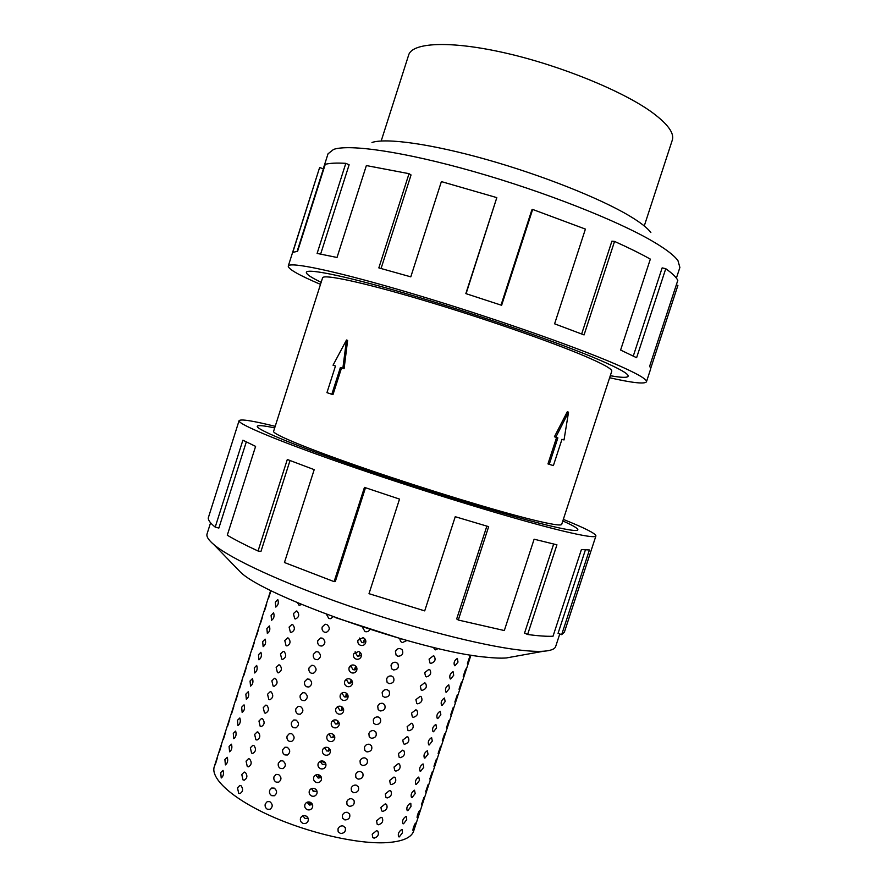 <?xml version="1.0" encoding="UTF-8"?>
<svg xmlns="http://www.w3.org/2000/svg" width="887" height="887" viewBox="0 0 887 887"><rect width="100%" height="100%" fill="white"/><g stroke="black" fill="none" stroke-linecap="round" stroke-linejoin="round"><path stroke-width="1.33" d="M610.289 375.7C621.366 377.685 627.309 377.862 628.118 376.243C628.905 374.015 619.425 368.626 599.69 360.078C562.059 343.857 483.969 316.681 417.123 296.846C350.132 276.955 307.102 267.941 306.381 272.32C306.082 274.105 311.015 277.443 321.149 282.321C310.993 277.443 306.07 274.105 306.359 272.32C307.079 267.941 350.121 276.955 417.112 296.846C483.969 316.681 562.07 343.857 599.701 360.078C619.448 368.626 628.916 374.015 628.14 376.243C627.331 377.873 621.377 377.685 610.289 375.711M274.693 427.9C263.772 425.605 257.984 425.061 257.319 426.292C255.689 429.297 296.058 446.072 361.874 468.669C427.534 491.221 506.3 515.17 545.893 524.838C506.311 515.17 427.534 491.221 361.863 468.669C296.047 446.072 255.667 429.286 257.297 426.281C257.962 425.061 263.761 425.594 274.693 427.9M532.089 519.682C551.315 524.394 561.183 525.958 561.693 524.383L611.753 371.243C612.429 369.192 603.637 364.224 585.353 356.363C551.049 341.661 481.297 317.446 421.724 299.784C362.029 282.066 323.278 273.906 322.58 277.842L273.595 431.337C272.187 434.053 308.554 449.144 367.196 469.278C425.716 489.391 496.044 510.812 532.089 519.682M562.635 439.52L564.021 439.952L562.635 439.52M381.188 140.989L408.663 54.994C412.233 42.376 450.618 40.436 505.79 53.098C560.861 65.671 622.996 91.161 652.111 112.405C667.789 124.003 674.519 133.25 672.291 140.146L644.261 225.963M323.256 168.796L328.024 153.806L333.556 149.426C349.212 143.86 404.217 151.755 474.013 171.646C543.742 191.492 617.086 220.431 652.61 241.275C665.838 249.036 674.297 255.5 677.967 260.667L679.885 267.453L676.382 278.141M371.986 142.474C386.222 137.729 431.215 143.894 486.664 159.56C542.068 175.205 600.144 198.344 629.448 215.874C640.359 222.404 647.488 227.959 650.858 232.549M320.495 284.372C298.986 275.192 288.242 269.105 288.253 266.111C288.985 261.233 336.816 271.189 412.1 293.564C487.229 315.861 574.765 346.407 615.955 364.291C637.176 373.56 647.344 379.392 646.446 381.809C644.705 384.237 632.431 382.896 609.624 377.751M633.296 356.02L662.145 267.874L665.76 268.706L636.611 357.716L620.612 350.055L650.337 259.126C640.625 253.671 628.695 247.772 614.547 241.419L584.067 334.92L554.608 323.822L585.409 229.09L532.655 209.443L501.621 305.294L465.841 293.608L496.82 197.624L441.382 181.602L410.792 276.844L378.838 267.896L409.029 173.675L366.364 165.57L337.027 257.463L317.114 253.427L345.819 163.341C336.539 162.798 329.687 163.13 325.252 164.339L297.588 251.265L292.754 252.418L319.32 168.475L288.253 266.111M319.752 167.565L323.389 168.852L297.156 251.276M345.819 163.341L349.123 164.794L320.65 254.07M409.029 173.675L411.047 174.95L381.066 268.495M496.82 197.624L466.085 293.686M532.655 209.443L531.845 209.92L501.033 305.095M614.547 241.419L611.908 241.164L581.661 333.978M438.344 648.53L435.273 649.883L433.255 647.322M433.333 655.837L434.198 656.18C436.038 659.74 434.94 662.145 430.882 663.387L429.995 663.032L429.086 659.085L433.333 655.837M428.953 669.341L429.84 669.696C431.647 673.244 430.539 675.639 426.503 676.881L425.583 676.515L424.696 672.612L428.953 669.341M424.574 682.835L425.494 683.201C427.268 686.738 426.137 689.121 422.123 690.374L421.159 689.986L420.305 686.128L424.574 682.835M420.194 696.317L421.159 696.705C422.877 700.22 421.746 702.604 417.744 703.857L416.746 703.446L415.914 699.632L420.194 696.317M415.815 709.8L416.812 710.199C418.498 713.691 417.356 716.064 413.364 717.328L412.333 716.907L411.535 713.137L415.815 709.8M411.435 723.26L412.477 723.681C414.118 727.152 412.965 729.524 408.996 730.788L407.931 730.356L407.155 726.619L411.435 723.26M407.066 736.72L408.142 737.152C409.75 740.612 408.574 742.973 404.627 744.237L403.518 743.794L402.776 740.102L407.066 736.72M402.698 750.169L403.807 750.613C405.37 754.061 404.195 756.411 400.259 757.686L399.128 757.221L398.407 753.573L402.698 750.169M398.33 763.607L399.472 764.062C401.002 767.499 399.815 769.849 395.901 771.113L394.726 770.637L394.039 767.033L398.33 763.607M393.972 777.045L395.136 777.511C396.644 780.926 395.436 783.265 391.533 784.54L390.335 784.053L389.67 780.482L393.972 777.045M389.615 790.461L390.812 790.949C392.276 794.342 391.067 796.681 387.175 797.956L385.945 797.457L385.302 793.932L389.615 790.461M385.257 803.877L386.488 804.376C387.918 807.747 386.699 810.086 382.818 811.372L381.554 810.851L380.933 807.358L385.257 803.877M380.9 817.282L382.164 817.792C383.561 821.151 382.33 823.48 378.472 824.766L377.175 824.234L376.576 820.785L380.9 817.282M406.911 640.481L402.354 642.587L400.58 641.489L399.727 638.474M397.01 649.328L395.402 651.623M400.392 648.63L402.166 649.727C403.718 653.741 402.299 655.925 397.908 656.28L396.09 655.127L395.447 651.49C396.422 649.229 398.075 648.275 400.392 648.63M392.586 663.021L391.023 665.139M395.957 662.323L397.786 663.476C399.261 667.456 397.831 669.63 393.484 669.973L391.599 668.765L391.012 665.195C391.987 662.933 393.64 661.979 395.957 662.323M388.151 676.714L386.654 678.644M391.522 676.005L393.407 677.213C394.804 681.172 393.351 683.323 389.049 683.644L387.12 682.391L386.577 678.888C387.552 676.626 389.205 675.672 391.522 676.005M383.694 690.419L382.308 692.137M387.098 689.676L389.027 690.94C390.347 694.876 388.883 697.005 384.625 697.315L382.641 696.007L382.142 692.57C383.117 690.319 384.77 689.354 387.098 689.676M379.226 704.112L377.984 705.597M382.674 703.347L384.648 704.655C385.9 708.569 384.415 710.675 380.201 710.975L378.172 709.611L377.718 706.24C378.694 703.99 380.346 703.025 382.674 703.347M374.746 717.827L373.682 719.035M378.25 716.995L380.268 718.359C381.454 722.24 379.958 724.335 375.778 724.624L373.704 723.215L373.283 719.911C374.27 717.661 375.922 716.685 378.25 716.995M370.212 731.575L369.435 732.429M373.826 730.644L375.888 732.052C377.008 735.911 375.5 737.984 371.354 738.272L369.247 736.798L368.87 733.571C369.846 731.309 371.498 730.345 373.826 730.644M369.402 744.282L371.509 745.745C372.573 749.57 371.043 751.622 366.941 751.899L364.79 750.391L364.446 747.22C365.422 744.958 367.074 743.982 369.402 744.282M364.989 757.908L367.129 759.416C368.138 763.219 366.597 765.259 362.528 765.525L360.344 763.962L360.033 760.858C361.009 758.607 362.661 757.62 364.989 757.908M360.577 771.535L362.75 773.076C363.703 776.857 362.151 778.886 358.115 779.141L355.898 777.533L355.62 774.484C356.596 772.233 358.248 771.246 360.577 771.535M356.175 785.139L358.381 786.736C359.268 790.483 357.716 792.49 353.713 792.745L351.463 791.093L351.208 788.099C352.183 785.849 353.835 784.873 356.175 785.139M351.762 798.743L354.002 800.373C354.844 804.11 353.281 806.095 349.301 806.338L347.028 804.642L346.795 801.715C347.771 799.464 349.434 798.477 351.762 798.743M347.36 812.337L349.633 814.011C350.42 817.714 348.846 819.688 344.91 819.932L342.593 818.191L342.393 815.319C343.369 813.069 345.032 812.071 347.36 812.337M369.968 629.415C368.859 631.389 367.207 632.121 365.023 631.588L362.273 626.998M365.876 641.6L361.918 642.631L359.379 638.252M363.06 637.664C365.499 638.795 366.32 640.625 365.522 643.164C364.424 645.148 362.772 645.88 360.577 645.348C358.315 644.35 357.45 642.643 357.971 640.226L363.06 637.664M361.43 655.227L357.528 656.214L354.988 651.967M358.614 651.413C361.042 652.544 361.874 654.362 361.087 656.901C360 658.897 358.348 659.629 356.13 659.096C353.88 658.099 353.004 656.391 353.525 653.985L358.614 651.413M356.984 668.842L353.148 669.796L350.609 665.671M354.179 665.161C356.596 666.281 357.428 668.099 356.663 670.627C355.565 672.634 353.913 673.366 351.695 672.845C349.434 671.836 348.569 670.128 349.09 667.723L349.267 667.268C350.376 665.328 352.006 664.629 354.179 665.161M352.538 682.447L348.768 683.356L346.229 679.364M349.744 678.899C352.161 680.019 352.982 681.826 352.228 684.343C351.141 686.361 349.489 687.103 347.26 686.571C345.01 685.573 344.134 683.866 344.655 681.46L344.832 681.016C345.93 679.076 347.571 678.367 349.744 678.899M348.103 696.051L344.389 696.916L341.861 693.057M345.309 692.625C347.715 693.734 348.547 695.541 347.804 698.058C346.717 700.076 345.065 700.83 342.837 700.298C340.575 699.289 339.71 697.581 340.231 695.175L340.386 694.754C341.484 692.802 343.125 692.093 345.309 692.625M342.116 707.006L343.646 709.655L340.009 710.465L337.503 706.728M340.874 706.351C343.28 707.449 344.112 709.256 343.38 711.762C342.293 713.791 340.641 714.545 338.402 714.013C336.151 713.004 335.275 711.296 335.796 708.89L335.951 708.491C337.049 706.529 338.69 705.808 340.874 706.351M339.211 723.238L335.641 724.003L333.146 720.399M336.45 720.056C338.845 721.153 339.677 722.96 338.956 725.455C337.88 727.495 336.217 728.249 333.978 727.717C331.727 726.708 330.851 725.001 331.372 722.606L331.527 722.206C332.614 720.233 334.255 719.523 336.45 720.056M334.754 736.82L331.272 737.54L328.8 734.048M332.026 733.76C334.421 734.857 335.253 736.642 334.532 739.137C333.457 741.188 331.805 741.942 329.554 741.41C327.303 740.401 326.438 738.705 326.948 736.299L327.092 735.922C328.179 733.937 329.82 733.216 332.026 733.76M330.308 750.391L326.904 751.056L324.454 747.697M327.602 747.453C329.986 748.539 330.829 750.335 330.119 752.819C329.044 754.87 327.392 755.624 325.141 755.092C322.879 754.094 322.014 752.387 322.535 749.981L322.668 749.626C323.755 747.63 325.396 746.909 327.602 747.453M325.862 763.951L322.535 764.572L320.118 761.345M323.19 761.135C325.562 762.221 326.405 764.006 325.706 766.49C324.631 768.541 322.979 769.306 320.717 768.774C318.466 767.765 317.601 766.058 318.123 763.663L318.256 763.308C319.331 761.312 320.972 760.591 323.19 761.135M321.416 777.511L318.178 778.076L315.783 774.994M318.777 774.806C321.149 775.892 321.981 777.666 321.294 780.15C320.229 782.212 318.566 782.977 316.304 782.445C314.053 781.436 313.189 779.728 313.71 777.334L313.832 776.99C314.907 774.994 316.548 774.262 318.777 774.806M316.958 791.049L313.821 791.57L311.459 788.598M314.364 788.465C316.726 789.552 317.568 791.326 316.881 793.798C315.816 795.861 314.153 796.637 311.891 796.105C309.641 795.096 308.776 793.388 309.297 790.993L309.419 790.661C310.494 788.654 312.135 787.922 314.364 788.465M312.512 804.587L309.463 805.052L307.135 802.214M309.951 802.125C312.313 803.201 313.155 804.975 312.479 807.447C311.415 809.509 309.751 810.286 307.49 809.753C305.239 808.744 304.374 807.037 304.895 804.642L305.006 804.321C306.07 802.314 307.722 801.582 309.951 802.125M333.224 616.775L330.618 618.682L328.811 618.483L326.427 614.247M326.871 624.526C330.23 627.497 330.042 630.103 326.294 632.364L324.409 632.176C322.402 631.101 321.671 629.36 322.214 626.954L325.052 624.326L326.871 624.526M322.469 638.208C325.806 641.135 325.64 643.751 321.959 646.035L320.007 645.847C318.001 644.76 317.269 643.02 317.823 640.625L320.573 638.019L322.469 638.208M318.067 651.878C321.382 654.783 321.238 657.378 317.624 659.695L315.606 659.518C313.61 658.42 312.878 656.668 313.433 654.273L316.105 651.701L318.067 651.878M313.665 665.538C316.958 668.41 316.836 671.004 313.299 673.344L311.204 673.178C309.208 672.069 308.488 670.317 309.031 667.922L311.636 665.372L313.665 665.538M309.264 679.198C312.534 682.036 312.435 684.631 308.964 686.981L306.813 686.826C304.818 685.706 304.097 683.955 304.651 681.56L307.179 679.032L309.264 679.198M304.873 692.836C308.122 695.652 308.044 698.235 304.64 700.608L302.423 700.464C300.438 699.344 299.717 697.581 300.261 695.186L302.722 692.68L304.873 692.836M300.482 706.473C303.709 709.256 303.642 711.84 300.305 714.223L298.032 714.09C296.047 712.96 295.327 711.197 295.881 708.802L298.276 706.329L300.482 706.473M296.103 720.1C299.296 722.861 299.263 725.433 295.981 727.839L293.652 727.717C291.668 726.575 290.947 724.801 291.501 722.406L293.83 719.967L296.103 720.1M291.712 733.715C294.894 736.443 294.872 739.015 291.657 741.443L289.262 741.321C287.288 740.179 286.579 738.405 287.122 736.01L289.395 733.593L291.712 733.715M287.333 747.331C290.481 750.025 290.481 752.597 287.333 755.037L284.893 754.926C282.92 753.773 282.199 751.999 282.753 749.604L284.96 747.209L287.333 747.331M282.953 760.924C286.091 763.607 286.102 766.168 283.008 768.619L280.514 768.519C278.54 767.355 277.831 765.581 278.374 763.186L280.536 760.813L282.953 760.924M278.585 774.517C281.689 777.167 281.722 779.728 278.684 782.19L276.134 782.112C274.172 780.937 273.462 779.152 274.005 776.757L276.101 774.418L278.585 774.517M274.205 788.099C277.298 790.727 277.343 793.277 274.36 795.75L271.766 795.683C269.803 794.497 269.094 792.712 269.648 790.317L271.688 788.011L274.205 788.099M301.868 604.535L299.041 605.244L297.511 602.694M297.134 611.198C299.64 614.58 299.107 617.164 295.537 618.96L294.717 618.738L293.42 613.66L296.336 610.977L297.134 611.198M292.799 624.681C295.293 628.063 294.772 630.646 291.246 632.442L290.382 632.209L289.095 627.109L291.967 624.448L292.799 624.681M288.475 638.152C290.958 641.523 290.448 644.117 286.967 645.924L286.057 645.681L284.782 640.558L287.61 637.919L288.475 638.152M284.15 651.612C286.612 654.983 286.124 657.577 282.676 659.385L281.744 659.141L280.469 653.996L283.252 651.368L284.15 651.612M279.837 665.073C282.277 668.432 281.8 671.027 278.385 672.845L277.42 672.59L276.156 667.423L278.895 664.818L279.837 665.073M275.513 678.522C277.953 681.87 277.476 684.465 274.105 686.294L273.107 686.028L271.854 680.839L274.549 678.256L275.513 678.522M271.2 691.949C273.617 695.308 273.163 697.903 269.825 699.743L268.794 699.455L267.552 694.244L270.202 691.683L271.2 691.949M266.887 705.387C269.293 708.735 268.85 711.33 265.546 713.17L264.481 712.882L263.251 707.649L265.856 705.098L266.887 705.387M262.585 718.803C264.969 722.151 264.537 724.746 261.277 726.597L260.179 726.298L258.949 721.031L261.521 718.514L262.585 718.803M258.272 732.207C260.645 735.556 260.224 738.15 257.008 740.013L255.866 739.703L254.658 734.414L257.186 731.908L258.272 732.207M253.97 745.612C256.332 748.95 255.911 751.555 252.728 753.418L251.564 753.096L250.356 747.796L252.85 745.302L253.97 745.612M249.668 759.006C252.008 762.343 251.609 764.949 248.46 766.811L247.273 766.49L246.065 761.157L248.515 758.684L249.668 759.006M245.377 772.389C247.695 775.726 247.307 778.331 244.202 780.205L242.971 779.873L241.785 774.517L244.191 772.067L245.377 772.389M277.786 599.568C278.895 602.794 278.219 605.3 275.779 607.085L275.314 602.218L277.786 599.568M273.562 612.762C274.648 615.999 273.983 618.505 271.566 620.29L271.1 615.367L273.562 612.762M269.338 625.945C270.413 629.193 269.759 631.699 267.353 633.473L266.887 628.517L269.338 625.945M265.113 639.117C266.178 642.376 265.523 644.893 263.151 646.656L262.674 641.656L265.113 639.117M260.9 652.278C261.953 655.548 261.299 658.065 258.949 659.828L258.461 654.783L260.9 652.278M256.676 665.438C257.718 668.72 257.075 671.237 254.746 672.989L254.259 667.9L256.676 665.438M252.462 678.588C253.494 681.881 252.862 684.398 250.544 686.139L250.056 681.016L252.462 678.588M248.249 691.727C249.28 695.031 248.637 697.559 246.342 699.289L245.854 694.122L248.249 691.727M244.047 704.855C245.056 708.181 244.424 710.698 242.151 712.427L241.663 707.216L244.047 704.855M239.834 717.982C240.843 721.308 240.211 723.836 237.96 725.555L237.472 720.299L239.834 717.982M235.632 731.088C236.618 734.436 235.997 736.964 233.769 738.671L233.281 733.383L235.632 731.088M231.429 744.193C232.416 747.553 231.795 750.08 229.589 751.788L229.09 746.455L231.429 744.193M227.238 757.298C228.203 760.658 227.593 763.197 225.398 764.893L224.899 759.516L227.238 757.298M270.79 591.097L268.528 598.348L270.79 591.097M266.677 603.947L264.415 611.198L266.677 603.947M262.563 616.787L260.301 624.049L262.563 616.787M258.45 629.626L256.188 636.888L258.45 629.626M254.336 642.454L252.085 649.716L254.336 642.454M250.234 655.271L247.983 662.534L250.234 655.271M246.131 668.088L243.881 675.351L246.131 668.088M242.029 680.883L239.778 688.168L242.029 680.883M237.927 693.689L235.687 700.963L237.927 693.689M233.835 706.473L231.585 713.758L233.835 706.473M229.744 719.246L227.493 726.542L229.744 719.246M225.653 732.019L223.402 739.314L225.653 732.019M221.562 744.792L219.322 752.087L221.562 744.792M467.416 663.465L469.866 656.247L467.416 663.465M463.225 676.337L465.675 669.12L463.225 676.337M459.034 689.21L461.484 681.992L459.034 689.21M454.843 702.072L457.304 694.854L454.843 702.072M450.663 714.922L453.124 707.704L450.663 714.922M446.471 727.761L448.944 720.543L446.471 727.761M442.291 740.601L444.764 733.383L442.291 740.601M438.123 753.429L440.595 746.211L438.123 753.429M433.943 766.246L436.426 759.028L433.943 766.246M429.774 779.063L432.257 771.834L429.774 779.063M425.605 791.869L428.088 784.629L425.605 791.869M421.436 804.664L423.931 797.424L421.436 804.664M417.267 817.448L417.078 817.548C417.223 815.419 418.065 813.002 419.595 810.308L417.267 817.448M413.109 830.232L412.91 830.332C413.054 828.225 413.896 825.808 415.426 823.092L413.109 830.232M454.964 665.793L454.543 665.693C453.445 662.722 454.388 660.294 457.37 658.409L458.002 662.09L454.964 665.793M450.663 679.01L450.219 678.899C449.144 675.949 450.086 673.521 453.069 671.625L453.712 675.262L450.663 679.01M446.361 692.215L445.906 692.104C444.842 689.166 445.795 686.749 448.767 684.831L449.421 688.445L446.361 692.215M442.07 705.409L441.593 705.298C440.54 702.382 441.504 699.965 444.476 698.036L445.13 701.606L442.07 705.409M437.779 718.592L437.28 718.481C436.249 715.587 437.213 713.17 440.174 711.23L440.85 714.767L437.779 718.592M433.488 731.775L432.978 731.664C431.958 728.781 432.923 726.364 435.894 724.413L436.57 727.905L433.488 731.775M429.208 744.947L428.665 744.836C427.667 741.976 428.643 739.558 431.603 737.585L432.302 741.055L429.208 744.947M424.928 758.108L424.363 757.997C423.376 755.147 424.363 752.73 427.323 750.746L428.022 754.183L424.928 758.108M420.649 771.258L420.072 771.147C419.096 768.319 420.083 765.913 423.032 763.907L423.753 767.299L420.649 771.258M416.369 784.396L415.77 784.285C414.817 781.48 415.803 779.074 418.753 777.056L419.484 780.416L416.369 784.396M412.089 797.535L411.479 797.424C410.537 794.641 411.535 792.224 414.484 790.195L415.216 793.521L412.089 797.535M407.82 810.663L407.188 810.552C406.257 807.78 407.266 805.374 410.204 803.334L410.814 803.434L410.958 806.616L407.82 810.663M403.552 823.779L402.898 823.679C401.988 820.918 402.997 818.513 405.936 816.45L406.568 816.55L406.701 819.71L403.552 823.779M402.443 832.793L399.283 836.896L398.618 836.785C397.72 834.046 398.74 831.64 401.667 829.567L402.31 829.667L402.443 832.793M355.088 668.798L355.277 669.807M470.964 655.105L413.664 831.052C411.402 837.727 402.376 841.597 386.555 842.65C358.16 844.335 309.297 833.27 270.89 816.018C232.394 798.766 210.241 778.376 214.277 766.656L270.712 590.42M351.296 680.639L352.183 682.735M241.076 785.771C243.393 789.097 243.005 791.703 239.933 793.577L238.681 793.233L237.494 787.856L239.867 785.427L241.076 785.771M223.036 770.382C224.001 773.763 223.391 776.302 221.218 777.988L220.719 772.566L223.036 770.382M217.481 757.542L215.231 764.849L217.481 757.542M363.282 642.798L364.635 638.607M358.891 656.38L360.189 652.366M354.268 669.962L355.754 666.115M349.678 683.522L349.899 682.691M349.6 683.522L351.319 679.852M345.753 697.071L346.085 694.488L346.551 696.916M341.373 710.62L342.072 706.972M337.005 724.158L338.025 721.009M332.636 737.685L333.601 734.702M328.268 751.2L329.177 748.395M325.518 763.075L324.753 762.077M376.554 830.675L377.84 831.197C379.204 834.534 377.962 836.862 374.126 838.16L372.795 837.616L372.218 834.212L376.554 830.675M342.97 825.919L345.265 827.626C345.997 831.307 344.411 833.27 340.508 833.503L338.169 831.729L337.991 828.913C338.967 826.662 340.63 825.664 342.97 825.919M308.066 818.124L305.117 818.535L302.822 815.818M305.549 815.763C307.911 816.849 308.743 818.612 308.066 821.074C307.013 823.147 305.35 823.923 303.088 823.391C300.837 822.382 299.972 820.675 300.482 818.28L300.604 817.98C301.669 815.962 303.31 815.22 305.549 815.763M359.59 638.108L359.457 639.715M355.243 651.801L355.077 653.287M350.919 665.472L350.698 666.847M346.606 679.143L346.329 680.396M342.304 692.802L341.961 693.933M337.892 706.518L337.592 707.471M333.468 720.222L333.224 720.987M329.044 733.926L328.855 734.503M304.806 815.596L306.702 816.373M269.836 801.671C272.908 804.276 272.974 806.826 270.036 809.31L267.397 809.254C265.446 808.057 264.736 806.261 265.28 803.877L267.275 801.593L269.836 801.671M345.797 696.938L346.828 693.523M342.016 706.939L341.95 708.846M320.484 761.179L324.631 762.476M312.047 803.7L310.905 803.012L308.022 803.4M308.51 803.156L309.829 804.265M320.861 777.832L318.267 775.914L320.185 775.604M312.546 790.772L316.193 791.459M559.775 633.961L555.672 646.479C554.852 649.096 550.86 650.681 543.709 651.213C537.666 651.646 529.439 651.224 519.028 649.983C480.909 645.448 411.845 627.774 347.139 605.333C282.388 582.881 230.72 558.821 214 544.718C208.512 540.094 206.194 536.48 207.059 533.874L210.585 522.798M513.385 656.679L506.333 657.954C501.111 658.354 494.192 658.076 485.566 657.134C421.724 651.701 264.98 596.829 240.377 572.048L235.388 566.882M563.323 519.394C584.888 528.064 595.765 533.575 595.92 535.925C595.41 537.832 583.945 536.092 561.549 530.692C518.13 520.181 429.818 493.394 356.02 468.048C282.055 442.668 237.206 423.986 239.08 420.671C240.588 418.864 252.629 420.748 275.192 426.325M365.488 487.739L335.353 581.406L334.122 581.639L364.457 487.384L399.527 499.093L369.003 593.68L424.707 610.888L455.242 516.711L488.659 526.656L458.302 620.035L504.315 630.546L534.118 539.207L556.936 544.806L527.621 634.482C538.453 635.946 546.924 636.533 553.022 636.223L581.417 549.541L589.423 549.973L561.671 634.648L564.398 632.109L595.92 535.925M561.671 634.648L558.056 633.34L585.376 549.951M527.621 634.482L524.539 633.096L553.654 544.041M239.08 420.671L208.257 517.986C208.179 520.27 210.496 523.319 215.208 527.111L242.894 440.196L255.6 446.372L227.283 535.216C235.221 539.928 245.477 545.195 258.05 551.004L287.31 459.488L314.198 469.644L284.45 562.513L334.122 581.639M246.287 441.97L218.867 528.064L215.208 527.111M290.016 460.541L260.944 551.47L258.05 551.004M458.302 620.035L456.683 618.926L486.852 526.135M562.813 520.957C573.024 525.481 578.047 528.441 577.869 529.827C577.348 531.557 566.704 529.905 545.904 524.849C566.682 529.894 577.337 531.557 577.847 529.816C578.025 528.43 573.013 525.481 562.813 520.957M321.072 776.69L319.342 777.123M312.024 804.853L307.334 802.879M359.656 638.063L359.767 638.784M349.966 682.524L349.8 683.533M351.729 680.318L350.953 680.972M356.829 667.9L354.789 669.086M402.232 639.172L335.774 617.707M676.304 284.893L677.912 285.381L650.814 368.038M646.446 381.809L650.77 368.615L649.672 366.154L677.801 280.359C676.249 277.21 672.235 273.329 665.76 268.706M564.021 439.952L568.545 412.167L567.281 411.79L554.419 436.77L557.868 437.89L554.419 436.77M568.545 412.167L555.805 437.202M557.868 437.89L549.253 464.333L547.966 463.901L556.581 437.491M549.253 464.333L553.388 465.597L561.981 439.265M346.495 340.009L347.615 340.408L344.101 368.715L341.55 367.917L332.98 394.648L326.948 392.653L335.486 365.987L333.046 365.222L346.495 340.009L342.859 368.305L340.386 367.528L331.816 394.283M335.486 365.987L333.046 365.222M341.55 367.917L340.386 367.528M344.101 368.715L342.859 368.305M506.333 657.954L543.709 651.213M240.377 572.048L214 544.718M307.734 678.943L307.179 679.032M312.213 665.283L311.636 665.372M316.692 651.623L316.105 651.701M321.172 637.953L320.573 638.019M325.662 624.282L325.052 624.326"/></g></svg>
